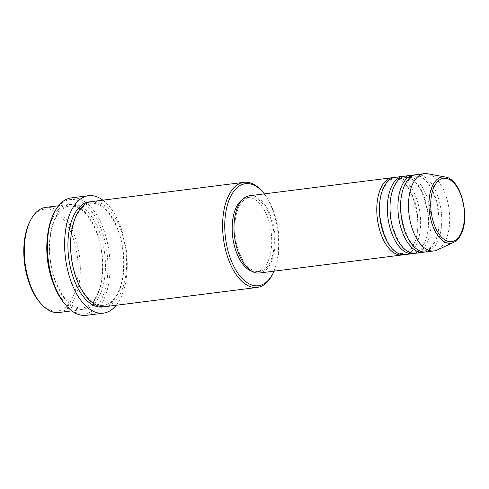 <?xml version="1.0" encoding="UTF-8"?>
<svg xmlns="http://www.w3.org/2000/svg" width="489" height="489" viewBox="0 0 489 489"><rect width="100%" height="100%" fill="white"/><g stroke="black" fill="none" stroke-linecap="round" stroke-linejoin="round"><path stroke-width="0.37" stroke-dasharray="2.44 1.83" d="M393.816 177.593A38.949 20.177 -97.2 0 1 415.43 203.834A38.949 20.177 -97.2 0 1 412.588 246.976A38.949 20.177 -97.2 0 1 403.566 254.702M395.13 177.342A38.949 20.177 -97.2 0 1 417.734 202.293A38.949 20.177 -97.2 0 1 415.234 246.639A38.949 20.177 -97.2 0 1 404.898 254.622M404.391 176.254A38.949 20.177 -97.2 0 1 426.005 202.495A38.949 20.177 -97.2 0 1 423.168 245.637A38.949 20.177 -97.2 0 1 414.146 253.363M405.705 176.003A38.949 20.177 -97.2 0 1 428.315 200.955A38.949 20.177 -97.2 0 1 425.809 245.301A38.949 20.177 -97.2 0 1 415.479 253.284M414.972 174.915A38.949 20.177 -97.2 0 1 436.585 201.156A38.949 20.177 -97.2 0 1 433.743 244.298A38.949 20.177 -97.2 0 1 424.721 252.031M416.28 174.665A38.949 20.177 -97.2 0 1 438.89 199.616A38.949 20.177 -97.2 0 1 436.39 243.968A38.949 20.177 -97.2 0 1 426.053 251.945M29.853 221.554A51.412 26.632 -97.2 0 1 30.899 219.647A51.412 26.632 -97.2 0 1 69.322 228.895A51.412 26.632 -97.2 0 1 71.076 300.588A51.412 26.632 -97.2 0 1 40.116 302.728M58.955 312.502A52.971 27.439 82.8 0 0 73.008 301.646A52.971 27.439 82.8 0 0 76.412 241.334A52.971 27.439 82.8 0 0 45.666 207.397M274.078 271.163A51.412 26.632 82.8 0 0 264.304 193.882M261.817 190.967A52.971 27.439 -97.2 0 1 272.397 274.604M53.735 213.534A57.641 29.86 -97.2 0 1 54.902 211.395A57.641 29.86 -97.2 0 1 97.983 221.768A57.641 29.86 -97.2 0 1 99.958 302.147A57.641 29.86 -97.2 0 1 65.245 304.549M86.18 315.338A59.2 30.666 82.8 0 0 101.883 303.211A59.2 30.666 82.8 0 0 105.691 235.802A59.2 30.666 82.8 0 0 71.327 197.874M47.39 237.293A52.971 27.439 -97.2 0 1 54.09 215.411A52.971 27.439 -97.2 0 1 68.142 204.555A52.971 27.439 -97.2 0 1 98.888 238.491A52.971 27.439 -97.2 0 1 95.483 298.803A52.971 27.439 -97.2 0 1 81.431 309.659A52.971 27.439 -97.2 0 1 53.185 283.119M91.938 201.547A52.971 27.439 -97.2 0 1 122.684 235.484A52.971 27.439 -97.2 0 1 119.279 295.796A52.971 27.439 -97.2 0 1 105.227 306.646M249.702 195.728A38.949 20.177 -97.2 0 1 272.312 220.686A38.949 20.177 -97.2 0 1 269.806 265.032A38.949 20.177 -97.2 0 1 259.476 273.009M239.977 204.934A37.39 19.371 -97.2 0 1 249.897 197.275A37.39 19.371 -97.2 0 1 271.603 221.23A37.39 19.371 -97.2 0 1 269.201 263.803A37.39 19.371 -97.2 0 1 259.28 271.462A37.39 19.371 -97.2 0 1 237.575 247.507A37.39 19.371 -97.2 0 1 239.977 204.934M242.77 199.28A37.39 19.371 -97.2 0 1 247.251 197.611A37.39 19.371 -97.2 0 1 268.956 221.566A37.39 19.371 -97.2 0 1 266.554 264.139A37.39 19.371 -97.2 0 1 256.633 271.798A37.39 19.371 -97.2 0 1 251.878 271.297M102.879 200.16A59.2 30.666 -97.2 0 1 119.072 301.035A59.2 30.666 -97.2 0 1 116.174 305.264M427.527 173.76A38.949 20.177 -97.2 0 1 447.618 201.609A38.949 20.177 -97.2 0 1 444.318 242.96A38.949 20.177 -97.2 0 1 437.172 250.02M445.277 177.024A33.411 17.311 -97.2 0 1 462.515 200.912A33.411 17.311 -97.2 0 1 459.684 236.389A33.411 17.311 -97.2 0 1 453.554 242.44M56.73 215.074A52.971 27.439 82.8 0 0 58.539 288.938A52.971 27.439 82.8 0 0 98.13 298.467A52.971 27.439 82.8 0 0 96.321 224.604A52.971 27.439 82.8 0 0 56.73 215.074M90.624 201.774A52.971 27.439 -97.2 0 1 120.38 237.018A52.971 27.439 -97.2 0 1 116.639 296.132A52.971 27.439 -97.2 0 1 103.9 306.756M412.569 246.016C409.048 251.034 405.986 253.443 403.382 253.241C386.976 258.241 370.992 206.156 384.819 186.278C388.333 181.26 391.396 178.852 394 179.053C410.412 174.053 426.396 226.138 412.569 246.016M423.144 244.683C419.629 249.702 416.567 252.104 413.957 251.902C397.551 256.908 381.567 204.818 395.393 184.94C398.908 179.921 401.97 177.513 404.58 177.715C420.986 172.715 436.97 224.799 423.144 244.683M433.725 243.345C430.204 248.363 427.141 250.771 424.538 250.57C408.126 255.57 392.141 203.479 405.968 183.601C409.489 178.583 412.551 176.174 415.155 176.376C431.561 171.376 447.545 223.467 433.725 243.345M95.465 297.85C91.755 303.969 87.452 307.337 82.555 307.948C72.329 308.645 63.405 299.977 55.783 281.939C47.237 260.509 47.781 230.484 56.755 216.028C60.459 209.909 64.762 206.541 69.658 205.936C79.884 205.233 88.809 213.901 96.431 231.939C104.976 253.369 104.432 283.394 95.465 297.85M103.711 305.27C93.631 307.061 80.874 293.822 74.939 273.406C68.429 252.624 69.811 226.554 77.904 213.357C81.614 207.232 85.917 203.87 90.813 203.259C101.04 202.556 109.964 211.224 117.586 229.268C126.131 250.692 125.587 280.717 116.614 295.173C112.91 301.291 108.607 304.659 103.711 305.27M249.897 197.275L247.251 197.611M68.142 204.555L58.521 205.771M81.431 309.659L71.81 310.876M259.28 271.462L256.633 271.798"/><path stroke-width="0.73" d="M403.566 254.702A38.949 20.177 -97.2 0 1 402.258 254.952A38.949 20.177 -97.2 0 1 379.647 230.001A38.949 20.177 -97.2 0 1 382.154 185.655A38.949 20.177 -97.2 0 1 392.484 177.672A38.949 20.177 -97.2 0 1 393.816 177.593M414.146 253.363A38.949 20.177 -97.2 0 1 412.832 253.62L404.898 254.622A38.949 20.177 -97.2 0 1 382.294 229.665A38.949 20.177 -97.2 0 1 384.794 185.319A38.949 20.177 -97.2 0 1 395.13 177.342L403.058 176.333A38.949 20.177 -97.2 0 1 404.391 176.254M412.832 253.62A38.949 20.177 -97.2 0 1 390.222 228.663A38.949 20.177 -97.2 0 1 392.728 184.316A38.949 20.177 -97.2 0 1 403.058 176.333M424.721 252.031A38.949 20.177 -97.2 0 1 423.407 252.281L415.479 253.284A38.949 20.177 -97.2 0 1 392.869 228.326A38.949 20.177 -97.2 0 1 395.369 183.98A38.949 20.177 -97.2 0 1 405.705 176.003L413.639 175.001A38.949 20.177 -97.2 0 1 414.972 174.915M423.407 252.281A38.949 20.177 -97.2 0 1 400.803 227.324A38.949 20.177 -97.2 0 1 403.303 182.978A38.949 20.177 -97.2 0 1 413.639 175.001M433.987 250.943L426.053 251.945A38.949 20.177 -97.2 0 1 403.443 226.994A38.949 20.177 -97.2 0 1 405.949 182.648A38.949 20.177 -97.2 0 1 416.28 174.665L424.214 173.662A38.949 20.177 -97.2 0 1 427.527 173.76L445.277 177.024A33.411 17.311 -97.2 0 0 433.572 183.785A33.411 17.311 -97.2 0 0 432.209 224.317A33.411 17.311 -97.2 0 0 453.554 242.44L437.172 250.02A38.949 20.177 -97.2 0 1 433.987 250.943A38.949 20.177 -97.2 0 1 411.377 225.991A38.949 20.177 -97.2 0 1 413.877 181.639A38.949 20.177 -97.2 0 1 424.214 173.662M58.521 205.771L45.666 207.397A52.971 27.439 82.8 0 0 31.614 218.253A52.971 27.439 82.8 0 0 30.538 220.215A52.971 27.439 82.8 0 0 41.113 303.852A52.971 27.439 82.8 0 0 58.955 312.502L71.81 310.876M264.304 193.882A51.412 26.632 82.8 0 0 262.813 192.091A51.412 26.632 82.8 0 0 231.853 194.231A51.412 26.632 82.8 0 0 233.608 265.924A51.412 26.632 82.8 0 0 272.031 275.179A51.412 26.632 82.8 0 0 273.076 273.272A51.412 26.632 82.8 0 0 274.078 271.163M273.076 273.272L272.397 274.604A52.971 27.439 -97.2 0 1 271.322 276.572A52.971 27.439 -97.2 0 1 257.269 287.422A52.971 27.439 -97.2 0 1 226.517 253.485A52.971 27.439 -97.2 0 1 229.922 193.173A52.971 27.439 -97.2 0 1 243.974 182.318A52.971 27.439 -97.2 0 1 261.817 190.967L262.813 192.091M88.509 195.698L71.327 197.874A59.2 30.666 82.8 0 0 55.618 210.001A59.2 30.666 82.8 0 0 54.413 212.195A59.2 30.666 82.8 0 0 66.235 305.674A59.2 30.666 82.8 0 0 86.18 315.338L103.368 313.168A59.2 30.666 -97.2 0 1 68.998 275.234A59.2 30.666 -97.2 0 1 72.806 207.825A59.2 30.666 -97.2 0 1 88.509 195.698A59.2 30.666 -97.2 0 1 102.879 200.16M53.185 283.119A52.971 27.439 -97.2 0 1 47.39 237.293M257.269 287.422L105.227 306.646A52.971 27.439 -97.2 0 1 74.481 272.709A52.971 27.439 -97.2 0 1 77.885 212.397A52.971 27.439 -97.2 0 1 91.938 201.547L243.974 182.318M402.258 254.952L259.476 273.009A38.949 20.177 -97.2 0 1 236.865 248.057A38.949 20.177 -97.2 0 1 239.365 203.711A38.949 20.177 -97.2 0 1 249.702 195.728L392.484 177.672M251.878 271.297A37.39 19.371 -97.2 0 1 233.834 243.534A37.39 19.371 -97.2 0 1 237.33 205.27A37.39 19.371 -97.2 0 1 242.77 199.28M41.113 303.852L40.116 302.728A51.412 26.632 -97.2 0 1 29.853 221.554L30.538 220.215M66.235 305.674L65.245 304.549A57.641 29.86 -97.2 0 1 53.735 213.534L54.413 212.195M116.174 305.264A59.2 30.666 -97.2 0 1 103.368 313.168M460.076 235.081A31.907 16.528 82.8 0 0 458.988 190.582A31.907 16.528 82.8 0 0 435.143 184.842A31.907 16.528 82.8 0 0 436.231 229.341A31.907 16.528 82.8 0 0 460.076 235.081M103.9 306.756A52.971 27.439 -97.2 0 1 72.189 274.237A52.971 27.439 -97.2 0 1 75.239 212.733A52.971 27.439 -97.2 0 1 90.624 201.774M453.554 242.44C456.139 241.211 458.321 239.078 460.1 236.034C470.944 219.402 461.39 178.766 445.277 177.024"/></g></svg>
